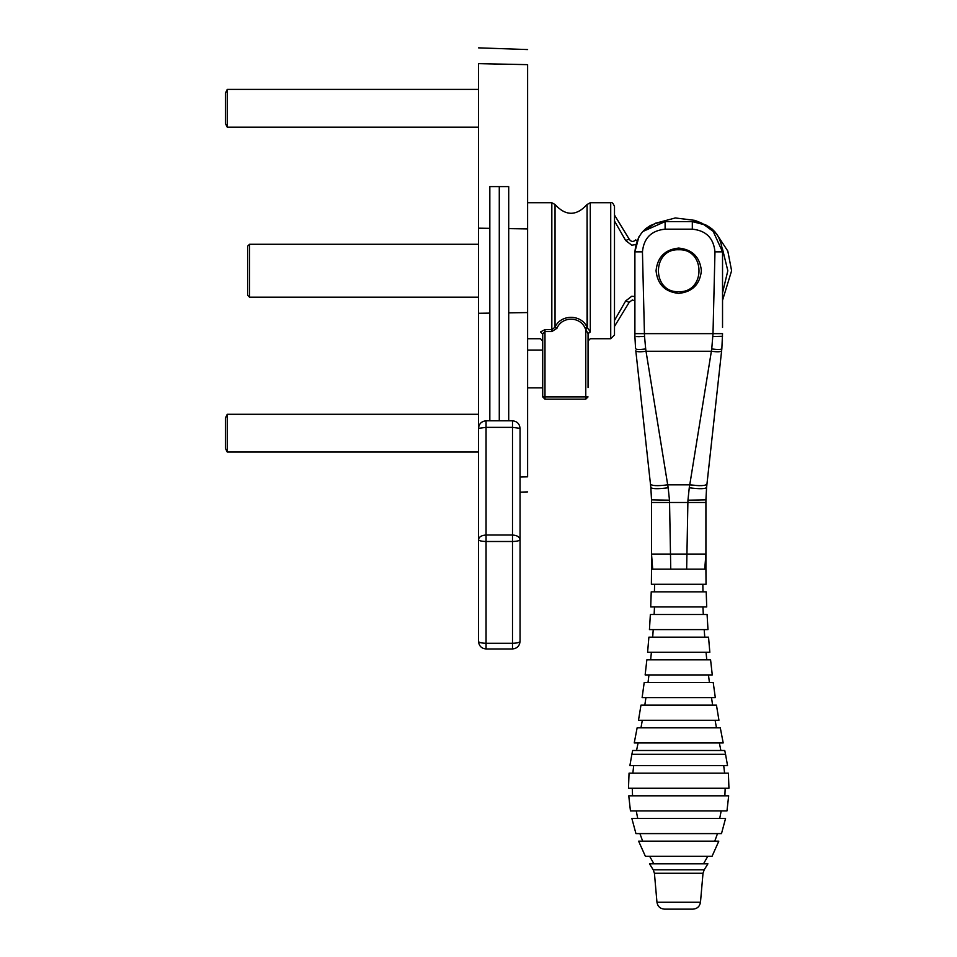 <?xml version="1.0" encoding="UTF-8"?>
<svg xmlns="http://www.w3.org/2000/svg" width="957" height="957" viewBox="0 0 957 957"><rect width="100%" height="100%" fill="white"/><g stroke="black" fill="none" stroke-linecap="round" stroke-linejoin="round"><path stroke-width="1.44" d="M701.385 270.735C699.938 257.062 692.378 249.502 678.716 248.066C665.043 249.502 657.495 257.062 656.047 270.735C657.495 284.396 665.043 291.957 678.716 293.392C692.378 291.957 699.938 284.396 701.385 270.735M703.012 873.274L700.476 902.248L656.957 902.248L654.421 873.274L703.012 873.274L704.196 869.817L653.224 869.817L649.516 863.824L707.917 863.824L704.196 869.817M656.957 902.248C657.698 906.482 660.21 908.779 664.481 909.15L692.952 909.15C697.222 908.779 699.723 906.482 700.476 902.248M678.716 606.941L706.721 606.941L706.206 591.833L651.227 591.833L650.712 606.941L678.716 606.941M678.716 614.49L650.353 614.49L649.444 629.61L707.989 629.61L707.079 614.49L678.716 614.49M678.716 856.264L712.068 856.264L718.815 841.155L638.606 841.155L645.365 856.264L678.716 856.264M678.716 674.936L712.271 674.936L710.584 659.828L646.848 659.828L645.15 674.936L678.716 674.936M678.716 682.497L644.205 682.497L642.123 697.605L715.31 697.605L713.216 682.497L678.716 682.497M678.716 720.274L718.946 720.274L716.458 705.153L640.975 705.153L638.486 720.274L678.716 720.274M678.716 727.822L637.135 727.822L634.24 742.931L723.193 742.931L720.298 727.822L678.716 727.822M678.716 750.491L632.685 750.491L631.871 754.307L725.55 754.307L724.748 750.491L678.716 750.491M631.871 754.307L629.897 765.6L727.535 765.6L725.55 754.307M678.716 773.16L629.048 773.16L628.486 788.269L728.947 788.269L728.385 773.16L678.716 773.16M678.716 795.817L628.761 795.817L630.448 810.926L726.973 810.926L728.672 795.817L678.716 795.817M678.716 818.486L631.871 818.486L635.938 833.595L721.494 833.595L725.55 818.486L678.716 818.486M678.716 652.267L709.831 652.267L708.539 637.159L648.894 637.159L647.59 652.267L678.716 652.267M651.514 569.164L651.382 584.272L706.039 584.272L705.919 569.164L651.514 569.164L651.514 554.055L705.919 554.055L705.919 499.829L705.919 502.485L687.88 502.485L686.659 569.164M670.761 569.164L669.553 502.485L651.514 502.485L651.514 499.829L651.514 554.055L652.698 569.164M668.177 487.783L646.023 351.267C639.982 352.08 636.572 351.913 635.807 350.788L650.832 487.436L651.514 499.829L669.469 500.188L668.177 487.783C657.854 489.111 652.076 488.991 650.832 487.436M722.535 327.39L722.535 251.847C720.729 233.508 710.656 223.436 692.318 221.617L665.115 221.617C646.776 223.436 636.704 233.508 634.898 251.847L634.898 335.763M645.329 228.998L650.604 225.338M714.7 231.546L718.528 236.798M722.451 340.656L722.224 344.652M721.853 348.683L706.96 484.051L721.853 348.683L722.535 333.634L644.432 333.634L642.446 251.847C643.798 238.09 651.358 230.541 665.115 229.178L692.318 229.178C706.063 230.541 713.623 238.102 714.975 251.847L713.001 333.634L711.745 348.946C717.738 349.76 721.111 349.676 721.853 348.683M699.112 485.678L689.758 484.852C699.974 486.132 705.716 485.869 706.96 484.051L706.577 487.592M705.919 499.829L706.589 487.436C705.321 488.991 699.543 489.111 689.255 487.783L687.963 500.188L705.919 499.829M701.804 223.148L716.518 233.747M665.115 229.178L665.115 221.617L642.721 231.546L655.629 223.148M634.898 336.29L635.568 348.683C636.321 349.676 639.695 349.76 645.688 348.946L644.551 336.541L636.369 336.589M711.745 348.946L689.758 484.852L667.663 484.852C657.483 486.132 651.753 485.869 650.461 484.051M721.626 350.788C720.86 351.913 717.451 352.08 711.41 351.267L646.023 351.267L645.688 348.946M689.758 484.852L689.255 487.783M638.905 236.798L634.898 251.847L642.446 251.847M714.975 251.847L722.535 251.847L712.104 228.998M706.828 225.338L692.318 221.617L692.318 229.178M249.526 297.172L249.526 244.286L247.636 246.176L247.636 295.282L249.526 297.172L478.5 297.172M249.526 244.286L478.5 244.286M542.715 333.981L542.715 396.904L544.988 396.904L544.988 331.577L542.715 333.981C542.715 343.264 542.715 343.264 542.715 333.981L540.454 331.935C540.454 340.919 540.454 340.919 540.454 331.935L544.988 329.615L544.988 331.577L551.83 331.577L551.83 329.615L544.988 329.615M585.146 328.275L587.072 327.246C581.413 314.075 560.682 314.04 555.036 327.246L556.95 328.275C561.926 316.121 580.169 316.169 585.146 328.275L588.029 333.67L590.278 331.636L587.466 327.964L585.78 329.268L585.78 396.904L588.053 396.904L585.78 399.165L585.78 396.904L544.988 396.904L544.988 399.165L542.715 396.904M555.036 327.246L555.036 204.511L555.036 327.246L551.83 329.615L551.83 202.728L555.036 204.511C565.719 216.198 576.389 216.198 587.072 204.511L590.278 202.728L610.722 202.728C611.93 201.963 613.186 203.231 614.49 206.509M587.466 327.964L587.072 204.511L587.072 327.246M588.029 333.67L590.313 331.935L590.278 202.728M588.053 333.981C588.053 343.264 588.053 343.264 588.053 333.981L588.053 387.585M610.722 270.735L610.722 202.728L610.722 338.73L590.313 338.73L588.053 340.991L588.053 350.31M544.988 399.165L585.78 399.165M636.991 240.793L635.747 239.896C633.247 242.193 631.046 241.93 629.168 239.106L614.49 215.05M722.535 300.342L731.603 270.735L727.81 251.069L716.291 233.52M701.876 223.184L694.914 220.385L675.319 217.957L655.306 223.304M614.49 326.409L629.168 302.352L632.218 300.008L634.898 300.701M610.722 338.73L614.49 334.95L614.49 206.509L614.49 270.735M508.717 312.843L527.606 312.568L527.606 64.645C527.606 44.632 527.606 44.632 527.606 64.645L478.5 63.641L478.5 228.185L489.828 228.34M478.5 63.641C478.5 42.694 478.5 42.694 478.5 63.641L527.606 64.645M478.5 477.83L478.5 228.185M527.606 312.568L527.606 476.813C527.606 496.827 527.606 496.827 527.606 476.813L520.058 476.969M678.716 249.765C651.681 248.617 651.681 292.842 678.716 291.694C705.752 292.842 705.752 248.617 678.716 249.765M478.5 428.353L478.5 641.417C478.978 642.542 481.503 643.164 486.06 643.283L486.06 541.495C481.503 541.375 478.978 540.753 478.5 539.616C478.978 536.853 481.503 535.322 486.06 535.035L486.06 427.36L478.5 428.353C478.978 423.795 481.503 421.283 486.06 420.805L512.497 420.805C517.055 421.283 519.579 423.795 520.058 428.353L512.497 427.36L512.497 535.035L486.06 535.035L486.06 541.495L512.497 541.495L512.497 643.283C517.055 643.164 519.579 642.542 520.058 641.417L520.058 428.353M520.058 641.417C519.579 645.975 517.055 648.487 512.497 648.966L486.06 648.966C481.503 648.487 478.978 645.975 478.5 641.417M508.717 420.805L508.717 186.591L489.828 186.591L489.828 420.805M499.279 420.805L499.279 186.591M225.397 448.355L225.397 417.994L225.397 448.355L227.252 452.051L227.252 414.285L478.5 414.285M225.397 123.477L225.397 93.116L225.397 123.477L227.252 127.185L227.252 89.408L478.5 89.408M705.907 569.164L705.919 554.055L704.723 569.164M637.721 336.637L639.42 336.661M687.963 500.188L687.88 502.485L669.553 502.485L669.469 500.188M644.551 336.541L644.432 333.634L634.898 333.634M712.881 336.541L722.535 336.29M551.83 331.577L556.95 328.275M590.313 331.935C590.313 340.919 590.313 340.919 590.313 331.935M634.898 296.538L631.764 296.263L625.663 300.953L614.49 320.451M722.284 248.078L727.822 270.735L722.535 292.902M614.49 221.007L625.663 240.506L631.764 245.195L635.795 244.573M629.168 239.106L625.663 240.506M625.663 300.953L629.168 302.352M508.717 228.615L527.606 228.89M478.5 313.286L489.828 313.118M512.497 420.805L512.497 427.36L486.06 427.36L486.06 420.805M486.06 648.966L486.06 643.283L512.497 643.283L512.497 648.966M520.058 539.616C519.579 540.753 517.055 541.375 512.497 541.495L512.497 535.035C517.055 535.322 519.579 536.853 520.058 539.616M654.421 873.274L653.224 869.817M654.492 606.941L654.133 614.49M702.94 606.941L703.299 614.49M653.918 863.824L649.624 856.264M703.515 863.824L707.809 856.264M648.954 674.936L648.021 682.497M708.467 674.936L709.412 682.497M642.314 720.274L640.975 727.822M715.106 720.274L716.458 727.822M638.092 742.931L636.549 750.491M719.341 742.931L720.884 750.491M632.84 773.16L633.701 765.6M724.593 773.16L723.719 765.6M632.553 795.817L632.266 788.269M724.88 795.817L725.167 788.269M637.733 818.486L636.249 810.926M719.7 818.486L721.183 810.926M642.661 841.155L639.91 833.595M714.759 841.155L717.511 833.595M645.939 697.605L644.803 705.153M711.494 697.605L712.63 705.153M651.394 652.267L650.64 659.828M706.039 652.267L706.78 659.828M653.224 629.61L652.686 637.159M704.196 629.61L704.747 637.159M654.6 584.272L654.432 591.833M702.833 584.272L702.988 591.833M527.606 338.73L540.454 338.73L542.715 340.991M527.606 202.728L551.83 202.728M527.606 49.561L478.5 47.85M527.606 491.898L520.058 492.161M542.715 387.836L527.606 387.836M542.715 350.059L527.606 350.059M225.397 417.994L227.252 414.285M227.252 452.051L478.5 452.051M225.397 93.116L227.252 89.408M227.252 127.185L478.5 127.185"/></g></svg>
